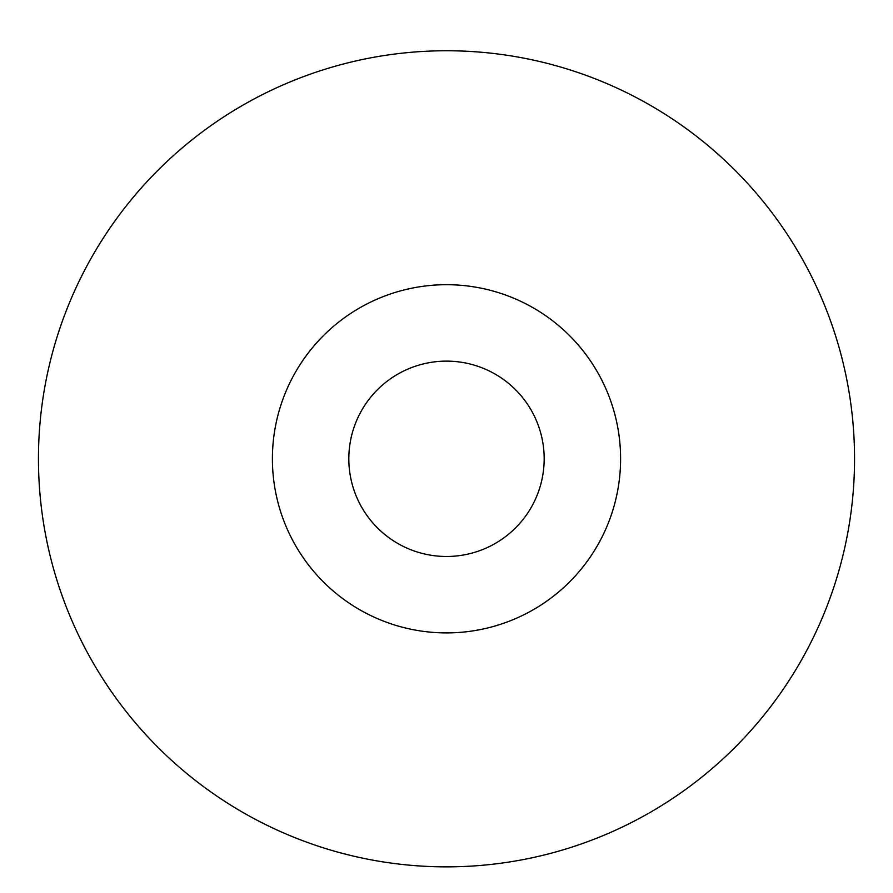 <?xml version="1.0" encoding="UTF-8"?>
<svg xmlns="http://www.w3.org/2000/svg" width="893" height="893" viewBox="0 0 893 893"><rect width="100%" height="100%" fill="white"/><g stroke="black" fill="none" stroke-linecap="round" stroke-linejoin="round"><path stroke-width="1.34" d="M446.5 284.7A174.102 174.102 0 0 0 295.728 545.857A174.102 174.102 0 0 0 597.272 545.857A174.102 174.102 0 0 0 446.5 284.7M446.5 361.129A97.672 97.672 0 0 0 361.911 507.637A97.672 97.672 0 0 0 531.089 507.637A97.672 97.672 0 0 0 446.5 361.129M446.5 50.756A408.045 408.045 0 0 0 93.118 662.829A408.045 408.045 0 0 0 799.882 662.829A408.045 408.045 0 0 0 446.5 50.756"/></g></svg>
